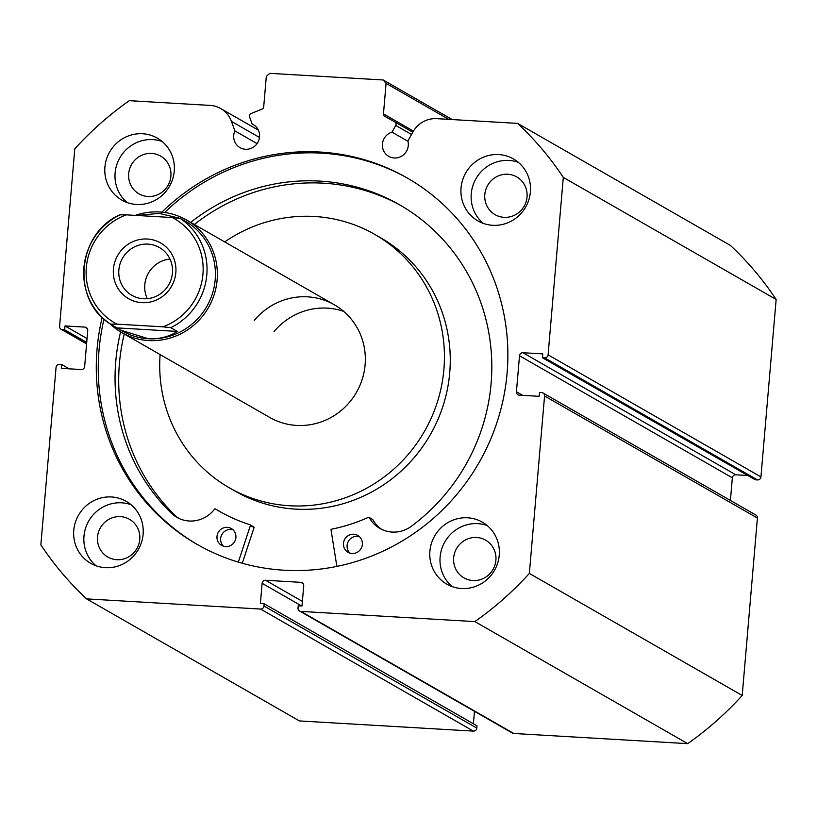 <?xml version="1.0" encoding="UTF-8"?>
<svg xmlns="http://www.w3.org/2000/svg" width="817" height="817" viewBox="0 0 817 817"><rect width="100%" height="100%" fill="white"/><g stroke="black" fill="none" stroke-linecap="round" stroke-linejoin="round"><path stroke-width="1.23" d="M336.87 566.395L331.038 529.937A0.654 0.623 119.8 0 1 331.559 529.181A171.417 165.575 -60.2 0 0 368.426 517.314A0.654 0.623 119.8 0 1 369.223 517.57A29.882 28.871 -60.2 0 0 379.854 528.405A29.882 28.871 -60.2 0 0 410.491 526.904A193.323 186.736 -60.2 0 0 491.17 382.734A193.323 186.736 -60.2 0 0 399.605 204.801A193.323 186.736 -60.2 0 0 190.698 222.408M350.013 553.16A9.743 9.406 119.8 0 1 359.46 536.687M362.37 544.388A9.743 9.406 119.8 0 1 348.073 552.323A9.743 9.406 119.8 0 1 343.457 543.356A9.743 9.406 119.8 0 1 357.754 535.431A9.743 9.406 119.8 0 1 362.37 544.388M223.552 546.267A9.743 9.406 119.8 0 1 232.998 529.794M235.909 537.494A9.743 9.406 119.8 0 1 221.611 545.429A9.743 9.406 119.8 0 1 216.995 536.463A9.743 9.406 119.8 0 1 231.303 528.538A9.743 9.406 119.8 0 1 235.909 537.494M401.423 205.853A193.323 186.736 -60.2 0 0 194.344 224.501M124.235 334A193.323 186.736 -60.2 0 0 119.343 364.362A193.323 186.736 -60.2 0 0 175.737 515.966M120.599 331.896A193.323 186.736 -60.2 0 0 115.697 362.268A193.323 186.736 -60.2 0 0 172.142 513.924L172.162 513.913A29.882 28.871 -60.2 0 0 176.901 517.345A29.882 28.871 -60.2 0 0 214.575 509.144A0.654 0.623 119.8 0 1 215.412 508.971A171.417 165.575 -60.2 0 0 218.987 511.085A171.417 165.575 -60.2 0 0 250.012 524.739A0.654 0.623 119.8 0 1 250.4 525.545L238.329 562.116M250.227 524.871L253.658 526.832A0.654 0.623 119.8 0 1 254.046 527.629L242.292 563.26M172.162 513.913L175.798 516.007A29.882 28.871 -60.2 0 0 178.77 518.315M219.027 511.044A0.654 0.623 119.8 0 1 219.058 511.064A171.417 165.575 -60.2 0 0 220.815 512.116M372.317 519.346A0.654 0.623 119.8 0 1 372.869 519.663A29.882 28.871 -60.2 0 0 381.713 529.385M135.336 215.382A64.931 62.715 119.8 0 1 159.621 211.991A64.931 62.715 119.8 0 1 186.409 219.947A64.931 62.715 119.8 0 1 214.33 294.171A64.931 62.715 119.8 0 1 148.592 340.556A64.931 62.715 119.8 0 1 121.804 332.601L269.773 417.456A64.931 62.715 -60.2 0 0 349.799 401.933A64.931 62.715 -60.2 0 0 334.378 304.802A64.931 62.715 -60.2 0 0 254.353 320.325M343.681 311.379A64.931 62.715 -60.2 0 0 274.032 331.61M160.112 354.568A146.1 141.116 -60.2 0 0 229.403 487.861L235.235 491.211A146.1 141.116 -60.2 0 0 415.291 456.284A146.1 141.116 -60.2 0 0 380.589 237.737L374.758 234.397A146.1 141.116 -60.2 0 0 224.716 241.914M229.403 487.861A146.1 141.116 -60.2 0 0 409.46 452.935A146.1 141.116 -60.2 0 0 374.758 234.397M548.095 354.844L760.944 476.903A3.248 3.135 119.8 0 1 757.512 479.936L544.663 357.877A3.248 3.135 -60.2 0 0 548.095 354.844L563.301 177.412A321.408 310.46 -60.2 0 0 517.58 123.387L436.748 118.659A25.664 24.786 -60.2 0 0 412.902 132.007L407.887 141.004A13.307 12.858 119.8 0 1 388.739 156.343A13.307 12.858 119.8 0 1 391.997 132.15L395.745 125.42A2.594 2.512 -60.2 0 0 394.825 121.937L384.715 116.31A2.594 2.512 119.8 0 1 383.459 113.89L386.073 83.385L383.193 79.984L269.733 73.346L266.311 76.379L263.697 106.884A2.594 2.512 119.8 0 1 262.032 109.131L251.064 113.522A2.594 2.512 -60.2 0 0 249.553 116.872L252.126 123.97L254.332 125.236M86.582 343.875L61.122 329.271A3.248 3.135 -60.2 0 1 59.59 326.269L74.796 148.837A321.408 310.46 -60.2 0 1 129.29 100.675L210.122 105.403A25.664 24.786 119.8 0 1 220.713 108.549A25.664 24.786 119.8 0 1 231.446 121.386L234.877 130.883A13.307 12.858 -60.2 0 0 240.014 147.642A13.307 12.858 -60.2 0 0 259.561 136.847A13.307 12.858 -60.2 0 0 252.126 123.97M234.877 130.883L257.079 143.608M391.997 132.15L407.969 141.31M408.122 178.494A211.184 203.995 -60.2 0 0 164.656 212.491M104.025 319.11A211.184 203.995 -60.2 0 0 99.031 350.268A211.184 203.995 -60.2 0 0 198 544.898M102.186 317.415A211.184 203.995 -60.2 0 0 97.06 349.135A211.184 203.995 -60.2 0 0 197.02 544.336A211.184 203.995 -60.2 0 0 507.091 373.124A211.184 203.995 -60.2 0 0 407.132 177.932A211.184 203.995 -60.2 0 0 161.868 212.165M429.905 551.128A35.713 34.498 -60.2 0 0 446.807 584.135A35.713 34.498 -60.2 0 0 499.248 555.182A35.713 34.498 -60.2 0 0 482.347 522.175A35.713 34.498 -60.2 0 0 429.905 551.128M487.187 525.556A35.713 34.498 -60.2 0 0 440.118 556.98A35.713 34.498 -60.2 0 0 452.169 586.606M73.775 530.294A35.713 34.498 -60.2 0 0 90.677 563.301A35.713 34.498 -60.2 0 0 143.108 534.349A35.713 34.498 -60.2 0 0 126.206 501.342A35.713 34.498 -60.2 0 0 73.775 530.294M131.047 504.722A35.713 34.498 -60.2 0 0 83.977 536.146A35.713 34.498 -60.2 0 0 96.038 565.773M461.043 187.91A35.713 34.498 -60.2 0 0 477.945 220.917A35.713 34.498 -60.2 0 0 530.386 191.975A35.713 34.498 -60.2 0 0 513.485 158.958A35.713 34.498 -60.2 0 0 461.043 187.91M518.325 162.338A35.713 34.498 -60.2 0 0 471.256 193.762A35.713 34.498 -60.2 0 0 483.307 223.398M104.913 167.087A35.713 34.498 -60.2 0 0 121.815 200.094A35.713 34.498 -60.2 0 0 174.246 171.141A35.713 34.498 -60.2 0 0 157.344 138.134A35.713 34.498 -60.2 0 0 104.913 167.087M162.185 141.515A35.713 34.498 -60.2 0 0 115.115 172.938A35.713 34.498 -60.2 0 0 127.176 202.565M170.896 176.196A21.753 21.007 119.8 0 1 138.961 193.833A21.753 21.007 119.8 0 1 128.667 173.725A21.753 21.007 119.8 0 1 160.602 156.088A21.753 21.007 119.8 0 1 170.896 176.196M527.036 197.03A21.753 21.007 119.8 0 1 495.102 214.667A21.753 21.007 119.8 0 1 484.808 194.558A21.753 21.007 119.8 0 1 516.742 176.921A21.753 21.007 119.8 0 1 527.036 197.03M139.758 539.404A21.753 21.007 119.8 0 1 107.824 557.041A21.753 21.007 119.8 0 1 97.529 536.932A21.753 21.007 119.8 0 1 129.464 519.306A21.753 21.007 119.8 0 1 139.758 539.404M495.899 560.237A21.753 21.007 119.8 0 1 463.964 577.874A21.753 21.007 119.8 0 1 453.67 557.766A21.753 21.007 119.8 0 1 485.604 540.139A21.753 21.007 119.8 0 1 495.899 560.237M61.122 329.271A3.248 3.135 -60.2 0 0 62.46 329.67L86.612 343.518M87.215 328.454L84.856 327.106L65.003 325.942L64.666 329.802L62.46 329.67M84.856 327.106A3.248 3.135 119.8 0 1 87.736 330.507L84.651 366.506A3.248 3.135 119.8 0 1 81.22 369.529L61.367 368.375L61.694 364.515L59.488 364.382A3.248 3.135 -60.2 0 0 56.056 367.415L40.85 544.847A321.408 310.46 -60.2 0 0 86.571 598.881L260.552 609.053A3.248 3.135 -60.2 0 0 263.983 606.03L476.822 728.08L477.016 725.833L264.167 603.773L263.983 606.03M301.647 605.969L262.124 583.307L260.388 603.559L264.167 603.773M262.124 583.307A3.248 3.135 119.8 0 1 265.556 580.274L302.382 601.394M303.209 583.695L300.85 582.337L265.556 580.274M300.85 582.337A3.248 3.135 119.8 0 1 303.73 585.738L301.994 605.989L298.205 605.765L298.011 608.022A3.248 3.135 -60.2 0 0 300.891 611.412L474.871 621.594A321.408 310.46 -60.2 0 0 529.355 573.422L544.561 395.99A3.248 3.135 -60.2 0 0 541.691 392.589L539.486 392.466L539.149 396.316L519.295 395.162A3.248 3.135 119.8 0 1 516.426 391.762L522.696 395.357M519.51 355.763A3.248 3.135 119.8 0 1 522.931 352.73L735.78 474.789A3.248 3.135 -60.2 0 0 732.349 477.812L519.51 355.763L516.426 391.762M544.663 357.877L542.457 357.744L542.794 353.894L522.931 352.73M517.58 123.387L730.429 245.437A321.408 310.46 119.8 0 1 776.15 299.471L760.944 476.903M542.457 357.744L755.306 479.804L757.512 479.936M735.78 474.789L747.78 475.484M730.418 500.443L732.349 477.812M543.029 392.987L755.878 515.047A3.248 3.135 119.8 0 1 757.41 518.049L544.561 395.99M300.891 611.412L513.74 733.472L687.71 743.654A321.408 310.46 119.8 0 0 742.204 695.481L757.41 518.049M513.74 733.472A3.248 3.135 119.8 0 1 512.402 733.074L299.553 611.014M473.39 723.76L474.463 711.321M476.822 728.08A3.248 3.135 119.8 0 1 473.4 731.113L260.552 609.053M86.571 598.881L299.42 720.931L473.4 731.113M742.204 695.481L529.355 573.422M563.301 177.412L776.15 299.471M474.871 621.594L687.71 743.654M448.799 119.364L386.073 83.385M383.193 79.984L452.199 119.558M86.714 342.435L64.666 329.802M87.041 338.585L65.003 325.942M69.22 368.835L61.694 364.515M147.356 239.024A32.139 31.046 -60.2 0 0 113.43 269.018A32.139 31.046 -60.2 0 0 141.903 302.668A32.139 31.046 -60.2 0 0 175.829 272.664A32.139 31.046 -60.2 0 0 147.356 239.024M143.312 298.746A27.594 26.655 119.8 0 1 131.925 295.366A27.594 26.655 119.8 0 1 120.058 263.82A27.594 26.655 119.8 0 1 147.989 244.109A27.594 26.655 119.8 0 1 159.376 247.49A27.594 26.655 119.8 0 1 171.243 279.036A27.594 26.655 119.8 0 1 143.312 298.746M147.264 298.685A27.594 26.655 119.8 0 1 169.987 259.05M180.149 218.384L172.316 217.547A60.06 58.017 119.8 0 1 202.933 274.257A60.06 58.017 119.8 0 1 162.94 326.831L170.784 327.668A63.307 61.152 -60.2 0 0 206.813 274.859A63.307 61.152 -60.2 0 0 180.149 218.384L185.234 221.152A63.307 61.152 119.8 0 1 212.461 293.507A63.307 61.152 119.8 0 1 148.367 338.749A63.307 61.152 119.8 0 1 122.244 330.987L110.561 324.135L116.943 324.135A60.06 58.017 119.8 0 1 86.326 267.435A60.06 58.017 119.8 0 1 126.318 214.851L119.936 214.861A63.307 61.152 -60.2 0 0 83.906 267.649A63.307 61.152 -60.2 0 0 110.55 324.124C71.018 300.523 76.839 233.376 119.936 214.779L119.936 214.861M121.804 332.601A64.931 62.715 119.8 0 1 109.978 323.746M170.784 327.668L177.34 331.426C168.731 336.88 159.07 339.31 148.367 338.749L120.845 330.18M183.825 220.345L180.771 218.731M179.75 218.262L159.111 213.39L136.827 215.474M162.94 326.831L116.943 324.135M177.34 331.426L117.127 327.903M172.316 217.547L126.318 214.851M250.4 525.545L254.046 527.629M215.412 508.971L219.058 511.064M369.223 517.57L372.869 519.663M383.459 113.89L413.443 131.088M411.523 134.478L395.745 125.42M394.877 121.968L412.779 132.231L394.846 121.947M231.446 121.386L259.489 137.47M250.125 524.79L253.77 526.883M215.402 508.96L219.038 511.054M368.988 517.335L372.634 519.428M220.713 108.549L258.386 130.148M334.378 304.802L186.409 219.947"/></g></svg>
